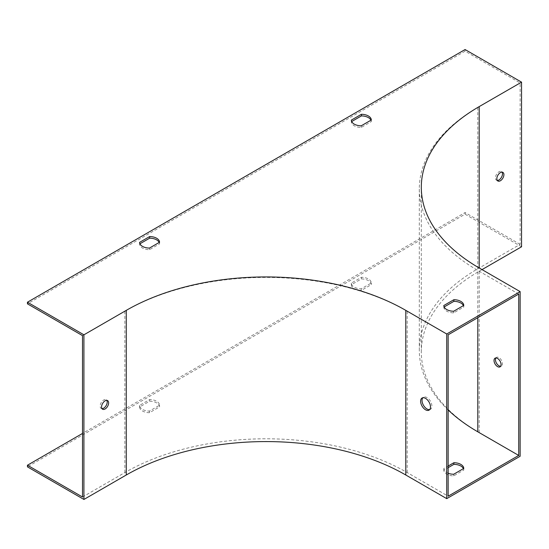 <?xml version="1.0" encoding="UTF-8"?>
<svg xmlns="http://www.w3.org/2000/svg" width="549" height="549" viewBox="0 0 549 549"><rect width="100%" height="100%" fill="white"/><g stroke="black" fill="none" stroke-linecap="round" stroke-linejoin="round"><path stroke-width="0.41" stroke-dasharray="2.75 2.06" d="M518.73 294.058L477.788 270.424A199.644 115.263 180 0 1 419.312 188.918A199.644 115.263 180 0 1 477.788 107.412L520.136 82.961L465.078 51.174L27.45 303.837M448.142 409.966A199.644 115.263 180 0 1 419.312 350.303A199.644 115.263 180 0 1 477.788 268.797L520.136 244.346L520.136 82.961M497.277 180.436A4.989 2.882 -60 0 1 496.468 180.202A4.989 2.882 -60 0 1 495.431 177.917A4.989 2.882 -60 0 1 497.614 172.894A4.989 2.882 -60 0 1 501.457 171.556A4.989 2.882 -60 0 1 502.061 172.139M482.022 269.607L479.202 271.24A197.647 114.11 0 0 0 421.309 351.93A197.647 114.11 0 0 0 479.202 432.619L520.136 456.253M82.508 497.01L124.856 472.559A199.644 115.263 180 0 1 407.2 472.559L448.142 496.193M82.508 335.624L124.856 311.173A199.644 115.263 180 0 1 407.2 311.173L448.142 334.815M429.682 409.609A6.986 4.035 -120 0 0 430.457 409.328A6.986 4.035 -120 0 0 431.905 406.13A6.986 4.035 -120 0 0 428.858 399.096A6.986 4.035 -120 0 0 423.471 397.229A6.986 4.035 -120 0 0 422.84 397.757M370.959 120.183A9.985 5.765 180 0 1 371.302 121.617L361.221 127.443A9.985 5.765 180 0 1 351.339 121.734L351.676 121.542M159.203 242.445A9.985 5.765 180 0 1 159.546 243.88L149.465 249.699A9.985 5.765 180 0 1 139.583 243.989L139.92 243.797M444.148 306.96L443.805 307.159A9.985 5.765 0 0 0 453.687 312.861L463.768 307.042A9.985 5.765 0 0 0 463.431 305.608M361.221 290.455A9.985 5.765 180 0 1 351.339 284.746L361.42 278.926A9.985 5.765 180 0 1 371.302 284.629L361.221 290.455L361.221 288.822L371.302 283.003A9.985 5.765 0 0 0 361.42 277.293L351.339 283.119A9.985 5.765 0 0 0 361.221 288.822M149.664 401.182A9.985 5.765 180 0 1 159.546 406.891L149.465 412.711A9.985 5.765 180 0 1 139.583 407.001L149.664 401.182L149.664 399.555L139.583 405.375A9.985 5.765 0 0 0 149.465 411.077L159.546 405.258A9.985 5.765 0 0 0 149.664 399.555M521.55 246.789L465.078 214.185L27.45 466.849M463.431 468.62A9.985 5.765 180 0 1 463.768 470.054L453.687 475.873A9.985 5.765 180 0 1 443.805 470.17L448.142 467.666M520.136 244.346L465.078 212.559L82.508 433.436M448.142 473.231A9.985 5.765 180 0 1 443.805 468.537L448.142 466.039M465.078 49.547L465.078 51.174M465.078 214.185L465.078 212.559M101.997 408.648A4.989 2.882 -60 0 1 101.188 408.415A4.989 2.882 -60 0 1 101.188 402.65A4.989 2.882 -60 0 1 106.177 399.768A4.989 2.882 -60 0 1 106.781 400.351M495.864 357.969A4.989 2.882 60 0 1 496.468 357.385A4.989 2.882 60 0 1 498.966 357.632A4.989 2.882 60 0 1 502.225 362.031A4.989 2.882 60 0 1 501.457 366.032A4.989 2.882 60 0 1 500.654 366.265M443.805 470.17L443.805 468.537M453.687 475.873L453.687 474.247M463.768 470.054L463.768 468.427M463.768 307.042L463.768 305.416M453.687 312.861L453.687 311.235M443.805 307.159L443.805 305.525M159.546 405.258L159.546 406.891M149.465 411.077L149.465 412.711M139.583 405.375L139.583 407.001M159.546 242.246L159.546 243.88M139.583 242.363L139.583 243.989M149.465 248.066L149.465 249.699M351.339 283.119L351.339 284.746M361.42 277.293L361.42 278.926M371.302 283.003L371.302 284.629M361.221 125.81L361.221 127.443M351.339 120.107L351.339 121.734M371.302 119.991L371.302 121.617M477.788 268.797L477.788 107.412M479.202 271.24L479.202 432.619M407.2 472.559L407.2 311.173M124.856 472.559L124.856 311.173M477.788 317.699L477.788 270.424M419.312 350.303L419.312 188.918M421.309 351.93L421.309 187.291M101.188 408.415L102.601 409.231M106.177 399.768L107.59 400.585M423.471 397.229L422.057 398.039M430.457 409.328L429.05 410.144M496.468 180.202L497.881 181.019M501.457 171.556L502.87 172.372M500.05 366.849L501.457 366.032M495.054 358.202L496.468 357.385"/><path stroke-width="0.82" d="M502.061 172.139A4.989 2.882 -60 0 1 501.457 177.32A4.989 2.882 -60 0 1 497.277 180.436M482.022 269.607L521.55 246.789L521.55 82.151L479.202 106.602A197.647 114.11 0 0 0 421.309 187.291A197.647 114.11 0 0 0 479.202 267.981L520.136 291.615L446.728 333.998L405.786 310.363A197.647 114.11 180 0 0 126.27 310.363L83.922 334.815L27.45 302.211L27.45 303.837L82.508 335.624L82.508 497.01L27.45 465.223L82.508 433.436M496.845 178.734A4.989 2.882 -60 0 1 499.02 173.71A4.989 2.882 -60 0 1 502.87 172.372A4.989 2.882 -60 0 1 502.87 178.137A4.989 2.882 -60 0 1 497.881 181.019A4.989 2.882 -60 0 1 496.845 178.734M27.45 465.223L27.45 466.849L83.922 499.453L126.27 475.002A197.647 114.11 180 0 1 405.786 475.002L446.728 498.636L446.728 333.998M420.609 401.237A6.986 4.035 60 0 1 422.057 398.039A6.986 4.035 60 0 1 427.445 399.912A6.986 4.035 60 0 1 430.491 406.946A6.986 4.035 60 0 1 429.05 410.144A6.986 4.035 60 0 1 423.663 408.271A6.986 4.035 60 0 1 420.609 401.237M518.73 455.444L448.142 496.193L448.142 334.815L518.73 294.058L518.73 455.444L477.788 431.802A199.644 115.263 180 0 1 448.142 409.966M422.84 397.757A6.986 4.035 -120 0 0 423.471 405.292A6.986 4.035 -120 0 0 429.682 409.609M371.302 119.991L361.221 125.81A9.985 5.765 180 0 1 351.339 120.107L361.42 114.288A9.985 5.765 180 0 1 371.302 119.991M139.583 242.363L149.664 236.544A9.985 5.765 180 0 1 159.546 242.246L149.465 248.066A9.985 5.765 180 0 1 139.583 242.363M521.55 82.151L465.078 49.547L27.45 302.211M453.886 299.706A9.985 5.765 180 0 1 463.768 305.416L453.687 311.235A9.985 5.765 180 0 1 443.805 305.525L453.886 299.706L453.886 301.339L444.148 306.96M351.676 121.542L361.42 115.914A9.985 5.765 180 0 1 370.959 120.183M139.92 243.797L149.664 238.17A9.985 5.765 180 0 1 159.203 242.445M463.431 305.608A9.985 5.765 0 0 0 453.886 301.339M520.136 291.615L520.136 456.253L446.728 498.636M448.142 467.666L453.886 464.351A9.985 5.765 180 0 1 463.431 468.62M448.142 466.039L453.886 462.718A9.985 5.765 180 0 1 463.768 468.427L453.687 474.247A9.985 5.765 180 0 1 448.142 473.231M83.922 499.453L83.922 334.815M108.627 402.87A4.989 2.882 120 0 0 107.59 400.585A4.989 2.882 120 0 0 102.601 403.467A4.989 2.882 120 0 0 102.601 409.231A4.989 2.882 120 0 0 106.444 407.893A4.989 2.882 120 0 0 108.627 402.87M106.781 400.351A4.989 2.882 -60 0 1 107.213 402.053A4.989 2.882 -60 0 1 101.997 408.648M500.654 366.265A4.989 2.882 60 0 1 496.468 363.15A4.989 2.882 60 0 1 495.864 357.969M501.079 364.563A4.989 2.882 60 0 1 500.05 366.849A4.989 2.882 60 0 1 495.054 363.966A4.989 2.882 60 0 1 495.054 358.202A4.989 2.882 60 0 1 497.552 358.449A4.989 2.882 60 0 1 501.079 364.563M453.886 464.351L453.886 462.718M149.664 236.544L149.664 238.17M361.42 114.288L361.42 115.914M479.202 267.981L479.202 106.602M405.786 475.002L405.786 310.363M126.27 475.002L126.27 310.363M477.788 431.802L477.788 317.699"/></g></svg>
